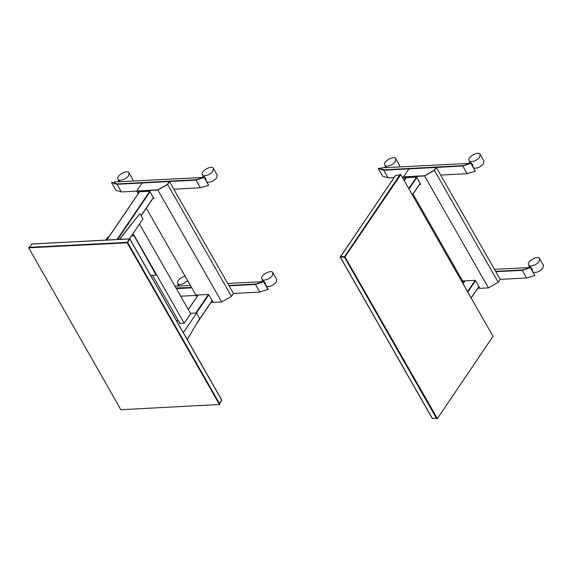 <?xml version="1.0" encoding="UTF-8"?>
<svg xmlns="http://www.w3.org/2000/svg" width="572" height="572" viewBox="0 0 572 572"><rect width="100%" height="100%" fill="white"/><g stroke="black" fill="none" stroke-linecap="round" stroke-linejoin="round"><path stroke-width="0.86" d="M396.046 175.289L395.631 175.525M344.458 257.021L340.419 257.236L340.426 256.757L395.745 175.261L399.792 175.046M432.232 418.189L432.639 418.432M400.8 174.617L400 174.624L344.365 256.928L436.586 418.597L437.387 418.59L493.014 336.293L400.8 174.617L344.952 256.892L437.387 418.59L436.808 418.625M106.864 239.975L139.575 191.784L149.778 191.248M152.502 275.296L179.98 323.48L184.22 323.259L190.676 313.749L139.496 224.017M184.22 323.259L133.04 233.526M113.942 182.861L114.564 181.946L204.075 177.427M196.196 179.758L204.361 177.341L196.01 180.137L116.953 184.313L111.519 182.597L111.919 182.225L117.296 183.927L196.196 179.758M196.01 180.137L200.364 187.773L173.952 189.168M136.872 191.127L121.307 191.949L115.866 190.233L111.519 182.597M116.953 184.313L121.307 191.949M204.361 177.341L208.63 185.328L200.364 187.773M204.275 177.699L208.63 185.328M228.886 285.478L255.691 284.062L263.856 281.646L268.211 289.275L259.86 292.077L233.447 293.472L231.474 296.382L221.707 301.98L157.858 190.047L149.335 190.497L157.886 189.883L167.474 184.384L169.405 181.546L233.447 293.472M196.36 295.431L180.673 296.217M175.976 287.973L191.534 287.451M180.802 296.253L176.326 288.581M259.86 292.077L255.505 284.441L229.093 285.836M191.742 287.816L176.448 288.624M263.856 281.646L255.505 284.441M268.118 289.632L263.771 282.003M227.713 283.419L263.799 281.66M174.968 286.207L190.362 285.392M138.789 192.814L138.202 191.784L149.728 191.177M212.562 301.337L211.762 301.373M211.876 301.208L212.469 301.179M197.669 295.681L197.29 295.016M138.903 192.65L138.403 191.777M142.171 182.983L169.333 181.546L167.381 184.42L157.965 189.825L136.765 190.948L142.171 182.983M197.04 296.611L196.16 295.073M138.267 193.579L136.765 190.948M213.07 302.223L211.118 302.331M197.554 295.846L197.09 295.023M221.707 301.98L213.184 302.431L208.616 294.416L195.896 295.088L146.318 208.179M152.846 198.563L153.911 198.505L149.335 190.497M152.96 198.398L153.818 198.355M231.474 296.382L167.625 184.441L157.858 190.047M169.598 181.531L167.625 184.441M131.617 235.621L134.377 235.871L156.435 274.539L156.142 275.111L134.263 236.036L131.503 235.786M156.435 274.539L156.256 274.939L156.435 274.539M105.777 240.033L107.736 237.151L108.916 236.822M108.802 236.987L107.929 237.137L105.977 240.018M156.142 275.111L150.679 275.397M120.828 409.709L219.412 404.497L127.198 242.828L28.7 247.833L120.828 409.709M219.655 404.218L219.326 404.704L219.748 404.011L127.527 242.342L29.029 247.347L28.607 248.041M221.671 400.05L219.498 403.632M127.156 242.228L129.744 238.889L221.786 400.257M32.082 244.051L31.667 244.287M106.113 240.011L107.815 238.438M404.268 180.695L406.306 177.692L416.509 177.156M405.519 178.714L404.94 177.692L416.466 177.084M479.293 287.237L478.499 287.28M478.614 287.115L479.207 287.087M464.407 281.581L464.028 280.923M405.634 178.55L405.14 177.685M408.908 168.89L436.071 167.453L434.119 170.327L424.703 175.733L403.503 176.848L408.908 168.89M463.77 282.518L462.898 280.981M405.005 179.479L403.503 176.848M479.801 288.131L477.856 288.231M464.292 281.753L463.828 280.931M479.608 157.2C477.441 160.639 470.191 163.163 469.14 160.596C466.759 157.286 478.507 150.6 480.13 154.326L479.608 157.2M480.13 154.326L483.905 160.946L483.383 163.814C480.294 167.238 477.091 168.618 473.788 167.961M472.894 166.395L472.772 164.886L469.14 160.596M539.103 261.504C536.936 264.943 529.686 267.467 528.635 264.9C526.254 261.59 538.002 254.905 539.625 258.637L539.103 261.504M539.625 258.637L543.4 265.251L542.871 268.118C539.789 271.543 536.586 272.923 533.283 272.265M532.389 270.699L532.267 269.19L528.635 264.9M454.354 266.481L453.639 267.246M450.858 262.376L451.88 262.155M395.245 161.661C393.078 165.094 385.828 167.625 384.784 165.058C382.396 161.74 394.144 155.055 395.774 158.787L395.245 161.661M395.774 158.787L399.542 165.401L399.678 166.881M386.758 167.567L384.784 165.058M419.583 184.47L420.642 184.413L416.187 176.233L424.624 175.79L434.212 170.292L436.336 167.439L500.185 279.379L498.212 282.282L488.438 287.888L479.922 288.338L475.346 280.323L462.626 280.995L413.055 194.08M419.691 184.306L420.556 184.255M488.438 287.888L424.596 175.947L416.073 176.398M498.212 282.282L434.362 170.349L424.596 175.947M436.336 167.439L434.362 170.349M495.624 271.378L522.422 269.963L530.594 267.553L534.856 275.54L526.597 277.978L500.185 279.379M463.098 281.338L461.711 281.41M457.15 273.416L458.272 273.359M526.597 277.978L522.243 270.349L495.831 271.743M458.479 273.716L457.357 273.773M530.594 267.553L522.243 270.349M534.856 275.54L530.501 267.903M494.451 269.319L530.537 267.567M455.977 271.357L457.099 271.3M380.673 168.769L381.295 167.853L470.813 163.327M462.927 165.658L471.099 163.249L462.748 166.044L383.69 170.22L378.249 168.504L378.657 168.132L384.034 169.827L462.927 165.658M462.748 166.044L467.102 173.673L440.69 175.068M403.603 177.034L402.216 177.105M394.115 177.535L388.038 177.856L382.604 176.133L378.249 168.504M383.69 170.22L388.038 177.856M471.099 163.249L475.361 171.235L467.102 173.673M471.006 163.599L475.361 171.235M190.44 313.334L196.675 313.006L199.528 318.675L187.258 339.532M177.878 319.798L176.862 321.3M196.675 313.006L183.34 332.654M140.14 213.885L142.986 218.876L129.472 238.781M119.72 239.296L139.711 213.814L119.455 239.31M272.365 275.597C270.198 279.036 262.948 281.567 261.904 279C259.516 275.683 271.264 268.997 272.894 272.73L272.365 275.597M272.894 272.73L276.662 279.343L276.14 282.218C273.051 285.635 269.855 287.015 266.545 286.358M265.651 284.792L265.286 282.904L261.904 279M212.87 171.293C210.703 174.732 203.453 177.263 202.409 174.689C200.028 171.378 211.769 164.693 213.399 168.425L212.87 171.293M213.399 168.425L217.167 175.039L216.645 177.913C213.556 181.331 210.36 182.711 207.05 182.053M206.156 180.487L205.791 178.6L202.409 174.696M187.616 280.58C183.44 284.37 180.08 285.328 177.542 283.455C177.22 280.316 179.758 277.913 185.149 276.247M179.515 285.964L177.542 283.455M128.514 175.754C126.348 179.186 119.09 181.717 118.046 179.15C115.666 175.84 127.406 169.148 129.036 172.88L128.514 175.754M129.036 172.88L132.811 179.494L132.947 180.974M120.02 181.66L118.046 179.15M436.386 418.182L432.346 418.397L340.419 257.236M344.466 256.549L340.426 256.757M344.373 256.571L344.959 256.535M344.365 256.928L344.952 256.892M141.12 215.608L153.368 197.569M117.66 239.403L150.036 191.713M117.067 239.432L149.771 191.255M188.31 309.595L198.241 294.966M196.403 313.02L208.801 294.744M195.803 313.048L208.444 294.43M197.319 322.436L212.14 300.6M108.144 237.022L108.43 237.53M107.929 237.137L108.28 237.752M127.527 242.342L127.198 242.828M127.22 242.163L126.891 242.65M127.57 242.471L129.858 239.096M29.501 247.39L31.789 244.015L129.451 238.853M412.362 194.88L420.105 183.469M409.023 189.032L416.766 177.62M408.758 188.574L416.509 177.163M463.034 283.733L464.979 280.873M467.789 292.063L475.539 280.652M467.531 291.606L475.182 280.33M471.128 297.919L478.878 286.5M399.764 174.968L395.617 175.325L340.276 257.178L432.203 418.346L436.422 418.311M436.708 418.683L437.294 418.654M400.093 174.56L400.672 174.531M141.191 215.73L153.439 197.69M139.439 191.856L106.771 239.975M198.148 294.973L188.267 309.523M212.212 300.722L196.325 324.117M219.755 404.168L219.426 404.654M28.929 247.397L28.6 247.883M219.584 403.725L221.814 400.107L129.887 238.939L31.918 243.937L29.451 247.326M412.426 195.002L420.177 183.591M406.177 177.756L404.225 180.623M464.886 280.873L462.998 283.662M478.943 286.622L471.199 298.041M469.855 161.855L468.926 163.22M529.35 266.159L528.421 267.524M385.499 166.309L384.563 167.682M262.62 280.251L261.683 281.624M203.124 175.947L202.195 177.32M178.257 284.706L177.327 286.079M118.761 180.402L117.832 181.774"/></g></svg>
